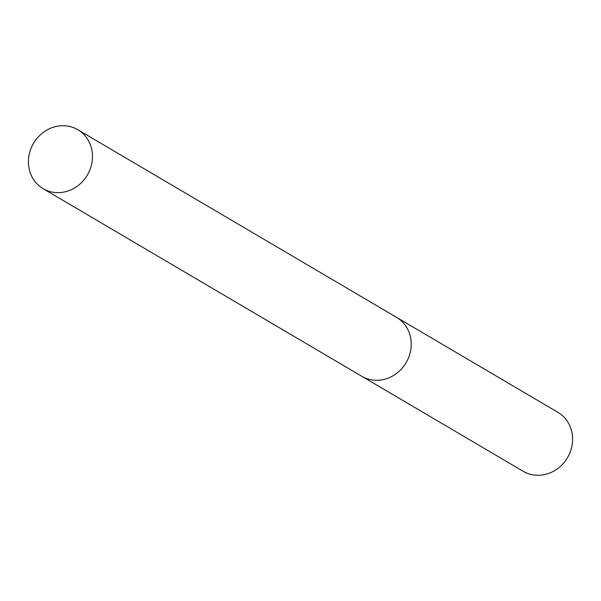<?xml version="1.0" encoding="UTF-8"?>
<svg xmlns="http://www.w3.org/2000/svg" width="601" height="601" viewBox="0 0 601 601"><rect width="100%" height="100%" fill="white"/><g stroke="black" fill="none" stroke-linecap="round" stroke-linejoin="round"><path stroke-width="0.9" d="M361.652 376.196A34.212 31.252 -59.5 0 0 361.84 376.309L523.193 471.297A34.212 31.252 -59.5 0 0 536.092 475.226A34.212 31.252 -59.5 0 0 570.582 450.975A34.212 31.252 -59.5 0 0 557.901 412.339L396.547 317.351A34.212 31.252 -59.5 0 0 396.36 317.238M396.547 317.351A34.204 31.252 -59.5 0 1 409.221 355.98A34.204 31.252 -59.5 0 1 374.739 380.238A34.204 31.252 -59.5 0 1 361.84 376.309A34.212 31.252 -59.5 0 0 374.739 380.238A34.212 31.252 -59.5 0 0 409.228 355.98A34.212 31.252 -59.5 0 0 396.547 317.351L77.807 129.703A34.212 31.252 -59.5 0 0 64.908 125.774A34.212 31.252 -59.5 0 0 30.418 150.025A34.212 31.252 -59.5 0 0 43.099 188.661A34.212 31.252 -59.5 0 0 55.991 192.59A34.212 31.252 -59.5 0 0 90.481 168.34A34.212 31.252 -59.5 0 0 77.807 129.703M361.84 376.309L43.099 188.661"/></g></svg>
